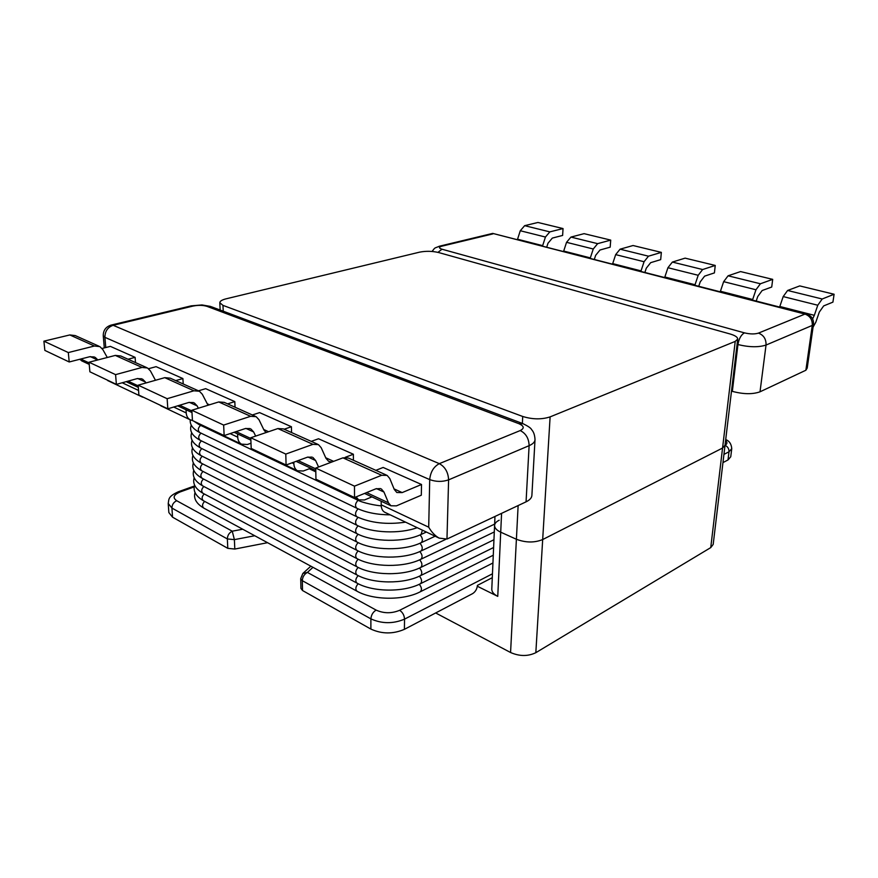 <?xml version="1.0" encoding="UTF-8"?>
<svg xmlns="http://www.w3.org/2000/svg" width="878" height="878" viewBox="0 0 878 878"><rect width="100%" height="100%" fill="white"/><g stroke="black" fill="none" stroke-linecap="round" stroke-linejoin="round"><path stroke-width="1.32" d="M371.943 496.882L364.447 499.977L358.663 499.856L356.095 496.893M319.811 481.023L321.831 482.351M310.757 468.204L303.272 471.014L297.444 470.762C295.206 469.39 294.009 467.019 293.856 463.65L293.823 462.168M250.998 443.236L247.289 444.509L241.439 444.136C239.178 442.764 237.938 440.449 237.729 437.2L237.587 433.919M731.495 391.094L732.34 391.358C743.403 394.299 752.633 394.441 760.019 391.807L805.872 370.242L807.211 368.069L813.478 324.278C813.796 319.175 811.502 315.74 806.586 313.984L804.972 314.083C810.098 315.981 812.534 319.757 812.271 325.42L813.478 324.278M381.206 501.217L381.184 504.795C381.239 508.34 382.347 510.787 384.531 512.148L439.143 538.115L446.968 539.048L526.065 501.832C529.774 500.043 531.717 497.903 531.892 495.401L535.009 439.735C534.713 432.81 532.364 430.593 531.497 429.463C530.949 428.124 528.128 426.203 523.058 423.69M261.798 453.476L263.861 454.793M208.613 428.201L210.698 429.518M266.023 432.58L263.971 430.033L258.999 419.75L256.167 416.677L250.636 416.304L218.732 401.948L191.854 410.235L192.447 420.529L190.01 419.695C187.738 418.323 186.465 416.073 186.213 412.923L186.026 409.752M159.675 404.956L161.761 406.262M144.958 397.964L141.347 396.241M107.16 379.998L108.159 380.789M384.531 512.148L385.299 512.522M439.143 538.115C435.104 535.854 431.625 532.211 428.705 527.184L381.184 504.795M113.163 325.299L110.957 325.134C105.766 326.879 103.209 330.424 103.264 335.758L104.91 337.339C104.965 331.236 107.72 327.22 113.163 325.299L192.973 306.082C198.252 305.028 202.928 305.116 206.978 306.345L518.953 423.712C524.144 426.039 524.572 428.321 520.226 430.56L439.318 463.65C433.655 466.701 430.45 472.024 429.715 479.607C436.081 481.901 442.38 481.989 448.603 479.86C448.208 472.254 445.113 466.855 439.318 463.65L113.163 325.299M492.701 233.394L804.972 314.083L758.46 333.113C754.729 334.277 750.053 334.189 744.445 332.861L441.974 249.22C438.726 248.134 438.66 247.124 441.788 246.191L492.931 233.877M492.295 577.669L477.423 585.385C477.017 589.072 475.415 591.816 472.638 593.616L404.396 629.339L404.538 619.144L492.459 573.795M492.942 562.985L399.644 610.298C391.654 613.601 383.818 613.535 376.124 610.1C372.963 612.054 371.218 614.973 370.889 618.869L370.878 629.076C381.853 634.092 393.026 634.179 404.396 629.339M370.878 629.076L302.537 590.521L302.317 580.676L370.889 618.869C381.908 623.841 393.114 623.929 404.538 619.144C404.286 615.248 402.651 612.306 399.644 610.298M301.582 576.868L302.833 573.477L300.715 578.602L300.934 588.414L302.537 590.521M267.56 542.692L234.81 549.046L234.382 539.63L254.741 535.745M242.734 529.225L232.253 531.19L176.697 500.723C173.614 502.183 172.022 504.641 171.934 508.077L227.347 538.938L227.797 548.344L234.81 549.046M227.797 548.344L172.527 517.164L171.934 508.077L168.225 503.489L168.839 512.532L172.527 517.164M723.933 454.398L728.992 451.797L728.005 459.951L722.956 462.596M302.833 573.477L307.399 572.412L312.974 567.32M232.253 531.19L234.382 539.63L227.347 538.938C227.501 535.371 229.136 532.792 232.253 531.19M728.005 459.951L730.748 456.779L731.747 448.658C731.374 444.005 729.366 440.975 725.711 439.56M394.046 488.892L402.179 492.591L396.823 492.514L394.277 489.452L389.81 478.576L387.143 475.393L381.678 475.272L342.936 457.844L348.434 458.042L386.265 475.009M402.179 492.591L421.517 484.491L383.148 467.458L375.85 470.334M342.936 457.844L315.751 468.073L315.937 479.19L354.525 497.53L354.482 486.149L381.678 475.272M366.598 492.602L388.471 502.82L390.951 505.783L396.428 505.86L421.308 495.214L421.517 484.491M380.514 488.574L375.773 488.848L354.525 497.53M381.37 488.969L383.96 492.042L376.475 488.596M388.471 502.82L383.96 492.042M315.751 468.073L354.482 486.149M331.807 462.026L328.613 461.323L325.968 458.305L321.216 447.736L318.451 444.608L312.941 444.345L277.865 428.563L283.385 428.881L317.562 444.202M345.175 457.339L353.384 454.244L318.527 438.77L311.24 441.371M277.865 428.563L250.79 437.749L251.196 448.438L286.085 465.011L285.789 454.08L312.941 444.345M312.063 457.098L307.289 457.24L286.085 465.011M312.941 457.493L315.619 460.533L307.991 457.01M318.582 467.008L315.619 460.533M353.384 454.244L353.417 460.281M250.79 437.749L285.789 454.08M545.447 237.038L549.826 231.88L524.649 225.668L520.292 230.738L545.447 237.038L542.648 245.664L517.548 239.222L520.292 230.738M524.649 225.668L537.94 222.474L563.039 228.565L549.826 231.88M546.687 247.256L547.993 243.228L552.339 238.081L562.622 235.436L563.039 228.565M593.254 249.001L597.644 243.656L570.93 237.082L566.54 242.317L593.254 249.001L590.334 257.891L563.698 251.053L566.54 242.317M570.93 237.082L584.09 233.658L610.715 240.111L597.644 243.656M594.285 259.482L595.646 255.333L600.014 250L610.177 247.168L610.715 240.111M644.068 261.732L648.48 256.189L620.077 249.187L615.665 254.62L644.068 261.732L641.039 270.885L612.701 263.619L615.665 254.62M620.077 249.187L633.06 245.522L661.353 252.381L648.48 256.189M640.841 271.434L641.039 270.885M644.869 272.465L646.285 268.196L650.675 262.665L660.684 259.636L661.353 252.381M698.197 275.286L702.63 269.535L672.361 262.072L667.938 267.713L698.197 275.286L695.036 284.735L664.844 276.998L667.938 267.713M672.361 262.072L685.114 258.143L715.241 265.441L702.63 269.535M664.844 276.998L664.646 277.547M694.838 285.295L695.036 284.735M698.734 286.294L700.216 281.882L704.617 276.142L714.418 272.893L715.241 265.441M755.969 289.762L760.403 283.77L728.081 275.802L723.659 281.662L755.969 289.762L752.676 299.508L720.432 291.244L723.659 281.662M728.081 275.802L740.56 271.576L772.695 279.358L760.403 283.77M720.432 291.244L720.234 291.814M752.468 300.089L752.676 299.508M756.21 301.055L757.758 296.501L762.159 290.53L771.718 287.029L772.695 279.358M817.769 305.237L822.192 299.003L787.61 290.475L783.187 296.577L817.769 305.237L814.323 315.323L779.818 306.477L783.187 296.577M787.61 290.475L799.748 285.91L834.1 294.24L822.192 299.003M779.818 306.477L779.609 307.059M812.622 318.912L814.323 315.323M834.1 294.24L832.926 302.131L823.674 305.906L819.284 312.129L815.849 322.149L813.061 327.176M218.732 401.948L224.252 402.376L255.268 416.282M284.143 429.221L291.419 426.741L259.603 412.616L252.348 414.965M250 428.552L245.225 428.585L224.142 435.576L223.649 425.073L250.636 416.304M250.878 428.958L253.632 431.943L245.917 428.387M255.663 436.092L253.632 431.943M291.419 426.741L291.562 432.547M191.854 410.235L223.649 425.073M192.447 420.529L224.142 435.576M208.042 405.252L202.302 394.255L199.427 391.248L193.906 390.787L164.757 377.661L170.266 378.177L198.527 390.842M227.578 403.869L234.81 401.608L205.661 388.669L198.45 390.809M164.757 377.661L138.164 385.168L138.9 395.089L167.819 408.819L167.149 398.7L193.906 390.787M193.467 402.563L188.704 402.497L167.819 408.819M194.356 402.969L197.144 405.888L189.396 402.322M198.362 408.226L197.144 405.888M234.81 401.608L235.052 407.216M138.164 385.168L167.149 398.7M155.472 380.284L150.434 370.933L147.526 367.981L142.038 367.443L115.303 355.414L120.769 355.985L146.626 367.575M175.721 380.613L182.898 378.561L156.075 366.664L148.612 368.705M127.683 382.402L126.245 381.645M115.303 355.414L89.029 362.23L89.885 371.8L116.379 384.388L115.578 374.632L142.038 367.443M141.764 378.78L137.034 378.648L116.379 384.388M142.653 379.197L145.463 382.051L137.714 378.484M145.968 382.973L145.463 382.051M182.898 378.561L183.217 383.982M89.029 362.23L115.578 374.632M107.281 357.489L102.792 349.51L99.872 346.612L94.418 346.02L69.812 334.946L75.234 335.572L98.973 346.217M128.012 359.234L135.113 357.357L110.365 346.371L102.089 348.467M82.389 361.176L79.7 359.289M69.812 334.946L43.9 341.169L44.855 350.41L69.219 361.977L68.308 352.561L94.418 346.02M94.297 356.962L89.6 356.753L69.219 361.977M95.186 357.368L97.875 359.936M135.113 357.357L135.508 362.592M43.9 341.169L68.308 352.561M494.972 516.462L494.577 525.472C494.588 528.018 496.63 530.257 500.712 532.178L516.396 539.268C525.746 542.769 534.504 542.867 542.681 539.553C534.504 542.867 525.746 542.769 516.396 539.268L500.712 532.178C496.63 530.257 494.588 528.018 494.577 525.472C494.72 523.398 496.257 521.653 499.198 520.226M435.675 612.965L510.568 652.508C519.513 656.415 527.941 656.481 535.832 652.683L542.681 539.553L722.561 448.043L725.03 445.256L722.561 448.043L710.741 547.609L713.188 544.415L725.03 445.256C727.335 443.939 727.522 442.38 725.59 440.591M494.577 525.472L491.79 589.171C491.79 591.904 493.776 594.307 497.76 596.371L477.347 586.252M710.741 547.609L535.832 652.683M222.968 305.379L219.807 302.734C219.873 301.165 221.969 299.87 226.107 298.816L419.651 252.14C425.951 250.921 432.272 251.053 438.627 252.535L729.969 333.947C735.105 335.451 737.685 337.174 737.707 339.095L735.215 341.399L722.561 448.043L542.681 539.553L550.111 416.885C541.627 419.618 532.496 419.486 522.717 416.468L222.968 305.379L223.242 311.196M550.111 416.885L735.215 341.399M293.856 463.65L292.089 462.805M237.729 437.2L230.102 433.6M186.213 412.923L173.723 407.03M138.559 390.458L122.207 382.764M105.766 347.534L104.91 337.339L429.715 479.607L428.705 527.184M446.968 539.048L448.603 479.86L529.116 445.662C528.896 438.484 525.944 433.447 520.226 430.56M526.065 501.832L529.116 445.662C532.88 444.016 534.845 442.04 535.009 439.735M523.123 423.723L518.953 423.712M522.717 416.468L522.366 423.426L211.258 306.707L206.978 306.345M190.636 305.994L192.973 306.082M432.064 251.459C435.62 246.883 433.831 248.65 439.45 246.202L441.788 246.191M737.081 344.308L737.937 344.549C749.197 347.282 758.57 347.447 766.033 345.054L812.271 325.42L805.872 370.242M437.979 252.359L441.974 249.22M732.34 391.358L737.937 344.549C738.958 338.645 741.131 334.748 744.445 332.861M760.019 391.807L766.033 345.054C766.242 339.127 763.717 335.155 758.46 333.113M176.697 500.723C172.395 497.683 173.57 494.753 180.22 491.921L194.236 486.895M376.124 610.1L307.399 572.412C304.249 574.179 302.559 576.945 302.317 580.676L300.715 578.602M168.225 503.489C169.07 499.231 167.632 496.685 178.399 491.735L180.22 491.921M725.019 445.311C727.752 446.584 729.069 448.746 728.992 451.797L731.747 448.658M325.727 457.756L333.607 461.345M298.125 460.599L315.762 468.841M263.707 429.496L268.569 431.713M236.105 431.614L250.812 438.484M207.164 403.737L209.502 404.802M179.672 405.23L191.898 410.948M128.089 381.129L138.208 385.859M80.776 359.014L89.084 362.899M97.645 360.002L90.28 356.6M518.13 505.574L510.568 652.508M497.76 596.371L501.579 513.356M199.613 424.886L198.055 423.185M355.766 498.484L357.083 499.823M200.008 432.656L199.712 432.514C197.594 430.352 197.89 427.97 200.612 425.369M358.07 500.284C355.217 503.324 354.789 505.969 356.797 508.241L357.083 508.384M200.414 440.383L200.129 440.24C198.033 438.1 198.329 435.74 201.029 433.15M358.081 508.845C355.25 511.874 354.822 514.508 356.808 516.747L357.083 516.879M200.81 448.076L200.535 447.934C198.472 445.815 198.768 443.467 201.446 440.888M358.092 517.361C355.294 520.369 354.866 522.992 356.808 525.198L357.083 525.34M422.406 530.158L421.067 534.472M201.216 455.726L200.93 455.583C198.9 453.487 199.207 451.149 201.852 448.581M358.103 525.823C355.338 528.819 354.91 531.42 356.819 533.615L357.094 533.747M420.09 534.9C422.724 537.994 423.086 540.596 421.177 542.692L420.935 542.813M201.611 463.332L201.336 463.2C199.339 461.115 199.646 458.799 202.258 456.242M358.114 534.241C355.37 537.226 354.942 539.805 356.83 541.967L357.094 542.099M419.947 543.252C422.559 546.325 422.922 548.904 421.034 550.989L420.803 551.099M202.006 470.904L201.742 470.773C199.767 468.709 200.074 466.416 202.664 463.869M358.125 542.604C355.414 545.589 354.986 548.146 356.841 550.286L357.094 550.418M419.805 551.549C422.395 554.611 422.757 557.168 420.902 559.231L420.672 559.341M202.401 478.444L202.138 478.301C200.195 476.271 200.502 473.988 203.07 471.453M358.136 550.923C355.447 553.886 355.019 556.433 356.852 558.551L357.105 558.682M419.662 559.802C422.23 562.853 422.592 565.388 420.76 567.429L420.54 567.539M202.785 485.94L202.533 485.797C200.623 483.789 200.93 481.517 203.466 478.993M358.158 559.198C355.491 562.15 355.063 564.675 356.863 566.76L357.105 566.892M419.53 568.011C422.066 571.04 422.428 573.564 420.628 575.584L420.408 575.694M203.18 493.392L202.928 493.26C201.051 491.263 201.358 489.013 203.872 486.5M358.169 567.429C355.524 570.371 355.096 572.873 356.874 574.936L357.116 575.068M419.388 576.166C421.901 579.184 422.263 581.697 420.485 583.694L420.277 583.793M203.564 500.811L203.323 500.679C201.468 498.715 201.775 496.476 204.267 493.974M358.18 575.606C355.568 578.536 355.129 581.016 356.885 583.058L357.116 583.19M419.256 584.287C421.736 587.294 422.099 589.775 420.353 591.75L420.145 591.86M203.959 508.197L203.718 508.066C201.885 506.112 202.203 503.895 204.662 501.404M358.191 583.738C355.601 586.658 355.173 589.116 356.896 591.146L357.126 591.267M321.041 481.978L358.663 499.856M263.06 454.409L297.444 470.762M209.886 429.133L241.439 444.136M160.948 405.877L190.01 419.695M107.709 380.569L142.62 397.163M104.295 347.907L103.264 335.758M210.479 306.411L201.984 304.94L191.152 305.862M190.713 305.972L111.385 325.036M492.635 233.416L439.911 246.092M806.256 313.907L492.756 233.405M178.618 491.658L194.378 486.006M310.867 566.178L303.14 573.191M390.951 505.783L364.568 493.425M315.795 470.564L296.095 461.334M250.878 440.141L234.097 432.272M191.986 412.55L177.674 405.834M138.329 387.396L126.849 382.018M89.216 364.381L81.566 360.792M219.807 302.734L220.148 310.044M737.707 339.095L725.03 445.256M315.817 471.848L309.265 468.764M381.217 505.827C377.079 505.673 362.658 503.072 356.786 499.692L199.306 424.743L193.808 421.166M390.205 514.848C377.057 514.738 365.917 512.532 356.797 508.241L199.712 432.514C192.875 428.892 189.725 424.667 190.252 419.827M405.581 522.158C387 524.824 370.736 523.014 356.808 516.747L200.129 440.24C192.161 435.861 189.209 430.791 191.25 425.029M417.193 527.678C399.622 534.131 371.833 533.012 356.808 525.198L200.535 447.934C192.633 443.544 189.681 438.451 191.667 432.678M192.095 440.284C190.142 446.079 193.083 451.182 200.93 455.583L356.819 533.615C373.106 542.253 404.33 542.582 421.308 534.351L426.368 532.046M192.523 447.846C190.603 453.663 193.544 458.777 201.336 463.2L356.83 541.967C373.073 550.693 404.231 551.022 421.177 542.692L435.148 536.217M192.94 455.375C191.064 461.202 193.994 466.339 201.742 470.773L356.841 550.286C373.051 559.088 404.132 559.407 421.034 550.989L445.453 539.509M193.358 462.871C191.525 468.709 194.455 473.857 202.138 478.301L356.852 558.551C373.018 567.429 404.034 567.737 420.902 559.231L494.643 524.1M193.775 470.323C191.986 476.183 194.905 481.342 202.533 485.797L356.863 566.76C372.985 575.738 403.935 576.034 420.76 567.429L494.292 531.947M194.192 477.742C192.436 483.613 195.344 488.783 202.928 493.26L356.874 574.936C372.952 583.98 403.836 584.276 420.628 575.584L493.952 539.74M194.609 485.117C192.886 491.011 195.794 496.202 203.323 500.679L356.885 583.058C372.93 592.189 403.737 592.463 420.485 583.694L493.612 547.499M195.026 492.459C193.336 498.364 196.233 503.566 203.718 508.066L356.896 591.146C372.898 600.343 403.65 600.618 420.353 591.75L493.282 555.214"/></g></svg>
